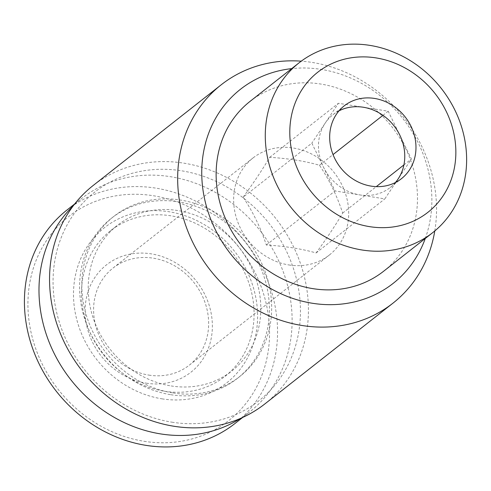 <?xml version="1.0" encoding="UTF-8"?>
<svg xmlns="http://www.w3.org/2000/svg" width="491" height="491" viewBox="0 0 491 491"><rect width="100%" height="100%" fill="white"/><g stroke="black" fill="none" stroke-linecap="round" stroke-linejoin="round"><path stroke-width="0.37" stroke-dasharray="2.46 1.84" d="M383.6 271.259A108.045 95.837 51.8 0 0 392.137 127.089A108.045 95.837 51.8 0 0 250.011 101.41M144.029 441.28A129.655 115.004 51.8 0 0 255.651 273.782A129.655 115.004 51.8 0 0 46.553 240.486A129.655 115.004 51.8 0 0 144.029 441.28M146.257 383.176A68.292 60.571 51.8 0 0 205.048 294.956A68.292 60.571 51.8 0 0 94.916 277.415A68.292 60.571 51.8 0 0 146.257 383.176M234.956 423.518A135.829 120.485 51.8 0 0 245.684 242.272A135.829 120.485 51.8 0 0 67.015 209.988M240.559 418.393A135.829 120.485 51.8 0 0 249.52 412.066A135.829 120.485 51.8 0 0 260.248 230.813A135.829 120.485 51.8 0 0 81.58 198.536A135.829 120.485 51.8 0 0 73.319 205.747M161.956 398.833A98.783 87.625 51.8 0 0 247.004 271.216A98.783 87.625 51.8 0 0 87.686 245.85A98.783 87.625 51.8 0 0 161.956 398.833M164.424 391.223A92.609 82.144 51.8 0 0 225.044 376.327A92.609 82.144 51.8 0 0 232.36 252.755A92.609 82.144 51.8 0 0 110.536 230.739A92.609 82.144 51.8 0 0 86.526 323.501A92.609 82.144 51.8 0 0 164.424 391.223M171.144 385.938A92.609 82.144 51.8 0 0 231.764 371.043A92.609 82.144 51.8 0 0 239.08 247.464A92.609 82.144 51.8 0 0 117.257 225.455A92.609 82.144 51.8 0 0 93.247 318.217A92.609 82.144 51.8 0 0 171.144 385.938M170.807 394.709A101.87 90.362 51.8 0 0 237.491 378.322A101.87 90.362 51.8 0 0 245.537 242.388A101.87 90.362 51.8 0 0 111.537 218.176A101.87 90.362 51.8 0 0 85.121 320.212A101.87 90.362 51.8 0 0 170.807 394.709M173.047 392.947A101.87 90.362 51.8 0 0 239.731 376.56A101.87 90.362 51.8 0 0 247.777 240.627A101.87 90.362 51.8 0 0 113.777 216.414A101.87 90.362 51.8 0 0 87.361 318.45A101.87 90.362 51.8 0 0 173.047 392.947M171.924 422.174A132.742 117.742 51.8 0 0 286.204 250.686A132.742 117.742 51.8 0 0 72.128 216.599A132.742 117.742 51.8 0 0 171.924 422.174M264.87 403.915A138.916 123.223 51.8 0 0 275.85 218.55A138.916 123.223 51.8 0 0 93.118 185.53M434.781 230.954A138.916 123.223 51.8 0 0 301.247 61.166M425.28 238.479A123.48 109.53 51.8 0 0 402.896 118.626A123.48 109.53 51.8 0 0 291.691 68.63M148.871 375.106A61.743 54.765 51.8 0 0 189.287 365.175A61.743 54.765 51.8 0 0 194.166 282.791A61.743 54.765 51.8 0 0 112.948 268.117A61.743 54.765 51.8 0 0 96.942 329.958A61.743 54.765 51.8 0 0 148.871 375.106M288.917 264.962A61.743 54.765 51.8 0 0 329.332 255.032A61.743 54.765 51.8 0 0 338.483 178.724A61.743 54.765 51.8 0 0 264.367 151.302A61.743 54.765 51.8 0 0 252.994 157.973A61.743 54.765 51.8 0 0 236.987 219.815A61.743 54.765 51.8 0 0 288.917 264.962M243.113 197.21C253.908 182.413 262.771 169.119 269.688 157.335C288.248 158.427 304.843 161.066 319.475 165.258C329.154 179.596 336.887 195.528 342.681 213.069C335.819 224.768 326.963 238.061 316.106 252.951C301.48 248.759 284.884 246.114 266.318 245.021C260.58 227.585 252.84 211.652 243.113 197.21L311.834 143.157L323.44 167.063A46.307 41.072 51.8 0 0 359.94 194.933A46.307 41.072 51.8 0 0 390.247 187.482A46.307 41.072 51.8 0 0 395.415 182.523M339.029 110.837A46.307 41.072 51.8 0 0 332.996 114.691A46.307 41.072 51.8 0 0 325.128 123.216A46.307 41.072 51.8 0 0 323.44 167.063L335.046 190.968L384.827 198.898L411.409 159.016L388.197 111.205L363.309 107.241L338.416 103.282L311.834 143.157M319.475 165.258L333.039 154.585M382.962 115.324L388.197 111.205M269.688 157.335L338.416 103.282M266.318 245.021L335.046 190.968M316.106 252.951L384.827 198.898M342.681 213.069L376.302 186.623M403.903 164.915L411.409 159.016M242.658 417.46L249.52 412.066M74.718 203.931L81.58 198.536M225.044 376.327L231.764 371.043M110.536 230.739L117.257 225.455M237.491 378.322L239.731 376.56M111.537 218.176L113.777 216.414M189.287 365.175L329.332 255.032M112.948 268.117L252.994 157.973M390.247 187.482L401.454 178.675M332.996 114.691L344.197 105.878"/><path stroke-width="0.74" d="M362.02 249.987A108.045 95.837 51.8 0 0 432.749 232.605A108.045 95.837 51.8 0 0 441.28 88.435A108.045 95.837 51.8 0 0 299.16 62.756A108.045 95.837 51.8 0 0 271.142 170.978A108.045 95.837 51.8 0 0 362.02 249.987M299.16 62.756L250.011 101.41A108.045 95.837 51.8 0 0 222 209.632A108.045 95.837 51.8 0 0 312.877 288.64A108.045 95.837 51.8 0 0 383.6 271.259L432.749 232.605M369.588 226.646A89.104 79.039 51.8 0 0 446.301 111.531A89.104 79.039 51.8 0 0 302.597 88.65A89.104 79.039 51.8 0 0 369.588 226.646M371.141 186.12A46.307 41.072 51.8 0 0 401.454 178.675A46.307 41.072 51.8 0 0 405.112 116.883A46.307 41.072 51.8 0 0 344.197 105.878A46.307 41.072 51.8 0 0 332.192 152.259A46.307 41.072 51.8 0 0 371.141 186.12M74.718 203.931L67.015 209.988A135.829 120.485 51.8 0 0 31.798 346.038A135.829 120.485 51.8 0 0 146.042 445.368A135.829 120.485 51.8 0 0 234.956 423.518L242.658 417.46M73.319 205.747A135.829 120.485 51.8 0 0 48.425 340.324A135.829 120.485 51.8 0 0 160.606 433.909A135.829 120.485 51.8 0 0 240.559 418.393M301.247 61.166A138.916 123.223 51.8 0 0 221.226 84.777L93.118 185.53A138.916 123.223 51.8 0 0 57.097 324.674A138.916 123.223 51.8 0 0 173.943 426.256A138.916 123.223 51.8 0 0 264.87 403.915L392.978 303.156A138.916 123.223 51.8 0 0 434.781 230.954M221.226 84.777A138.916 123.223 51.8 0 0 185.205 223.921A138.916 123.223 51.8 0 0 302.051 325.502A138.916 123.223 51.8 0 0 392.978 303.156M291.691 68.63A123.48 109.53 51.8 0 0 202.212 183.284A123.48 109.53 51.8 0 0 312.313 303.254A123.48 109.53 51.8 0 0 425.28 238.479M395.415 182.523A46.307 41.072 51.8 0 0 398.121 178.957A46.307 41.072 51.8 0 0 399.803 135.111A46.307 41.072 51.8 0 0 363.309 107.241A46.307 41.072 51.8 0 0 339.029 110.837M333.039 154.585L382.962 115.324M376.302 186.623L403.903 164.915"/></g></svg>
